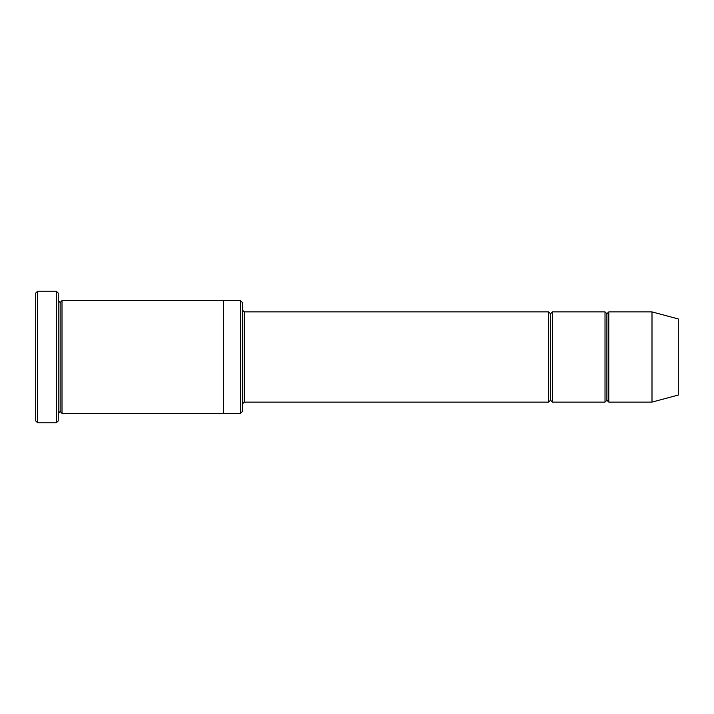 <?xml version="1.0" encoding="UTF-8"?>
<svg xmlns="http://www.w3.org/2000/svg" width="714" height="714" viewBox="0 0 714 714"><rect width="100%" height="100%" fill="white"/><g stroke="black" fill="none" stroke-linecap="round" stroke-linejoin="round"><path stroke-width="1.07" d="M244.259 402.098L242.385 403.972L244.259 402.098L548.655 402.098L550.53 400.215L550.53 313.785L548.655 311.902L548.655 402.098L548.655 311.902L550.53 313.785L552.413 311.902L552.413 402.098L550.53 400.215L548.655 402.098L244.259 402.098L244.259 311.902L244.259 402.098M242.385 310.028L244.259 311.902L548.655 311.902L244.259 311.902L242.385 310.028M35.7 293.115L35.7 420.885L37.583 422.759L37.583 291.241L35.7 293.115L37.583 291.241L37.583 422.759L56.37 422.759L58.245 420.885L58.245 293.115L56.37 291.241L56.37 422.759L56.37 291.241L37.583 291.241L56.37 291.241L58.245 293.115L58.245 420.885L56.37 422.759L37.583 422.759L35.7 420.885L35.7 293.115M242.385 411.487L242.385 302.513L240.502 300.63L240.502 413.37L242.385 411.487L240.502 413.37L240.502 300.63L62.002 300.63L62.002 413.37L60.128 411.487L60.128 302.513L58.245 300.63L60.128 302.513L62.002 300.63L223.598 300.63L223.598 413.37L240.502 413.37L223.598 413.37L223.598 300.63L240.502 300.63L242.385 302.513L242.385 411.487M651.998 402.098L651.998 311.902L608.783 311.902L608.783 402.098L651.998 402.098L678.3 395.047L678.3 318.953L651.998 311.902L651.998 402.098L608.783 402.098L606.9 400.215L606.9 313.785L605.017 311.902L605.017 402.098L606.9 400.215L605.017 402.098L605.017 311.902L606.9 313.785L608.783 311.902L606.9 313.785L606.9 400.215L608.783 402.098L608.783 311.902L651.998 311.902L678.3 318.953L678.3 395.047L651.998 402.098M58.245 413.37L60.128 411.487L58.245 413.37M62.002 413.37L223.598 413.37L62.002 413.37L62.002 300.63L60.128 302.513L60.128 411.487L62.002 413.37M605.017 311.902L552.413 311.902L605.017 311.902M552.413 402.098L605.017 402.098L552.413 402.098L552.413 311.902L550.53 313.785L550.53 400.215L552.413 402.098"/></g></svg>
